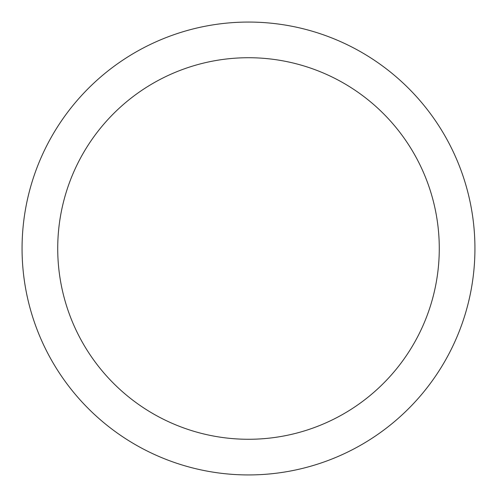 <?xml version="1.0" encoding="UTF-8"?>
<svg xmlns="http://www.w3.org/2000/svg" width="497" height="497" viewBox="0 0 497 497"><rect width="100%" height="100%" fill="white"/><g stroke="black" fill="none" stroke-linecap="round" stroke-linejoin="round"><path stroke-width="0.75" d="M471.746 286.371A226.433 226.433 0 0 1 210.629 471.746A226.433 226.433 0 0 1 25.254 210.629A226.433 226.433 0 0 1 286.371 25.254A226.433 226.433 0 0 1 471.746 286.371M436.59 280.407A190.773 190.773 0 0 1 216.593 436.59A190.773 190.773 0 0 1 60.41 216.593A190.773 190.773 0 0 1 280.407 60.41A190.773 190.773 0 0 1 436.59 280.407"/></g></svg>
